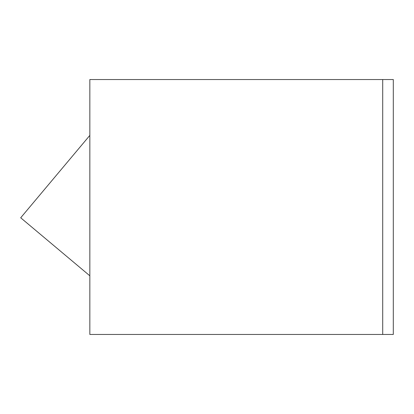 <?xml version="1.0" encoding="UTF-8"?>
<svg xmlns="http://www.w3.org/2000/svg" width="414" height="414" viewBox="0 0 414 414"><rect width="100%" height="100%" fill="white"/><g stroke="black" fill="none" stroke-linecap="round" stroke-linejoin="round"><path stroke-width="0.62" d="M382.717 334.455L393.3 334.455L393.3 79.545L89.838 79.545L89.838 334.455L382.717 334.455L382.717 79.545M89.838 135.388L20.7 217.785L89.838 275.802"/></g></svg>
